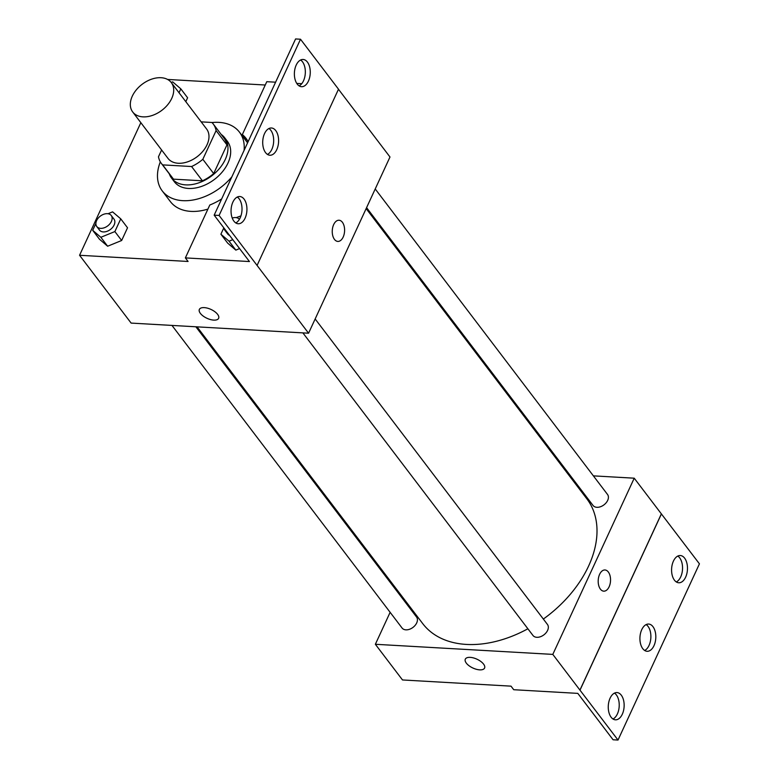 <?xml version="1.0" encoding="UTF-8"?>
<svg xmlns="http://www.w3.org/2000/svg" width="779" height="779" viewBox="0 0 779 779"><rect width="100%" height="100%" fill="white"/><g stroke="black" fill="none" stroke-linecap="round" stroke-linejoin="round"><path stroke-width="1.17" d="M161.058 77.715A24.256 16.33 142.8 0 1 171.322 82.603A24.256 16.33 142.8 0 1 161.896 110.287A24.256 16.33 142.8 0 1 132.703 111.972A24.256 16.33 142.8 0 1 136.344 89.819A24.256 16.33 142.8 0 1 161.058 77.715M171.322 82.603L206.601 129.002A24.256 16.33 142.8 0 1 197.175 156.686A24.256 16.33 142.8 0 1 167.982 158.371L132.703 111.972M161.613 149.987L158.468 156.783A32.572 21.939 142.8 0 0 161.36 163.405A32.572 21.939 142.8 0 0 162.645 164.885L191.576 166.531A32.572 21.939 142.8 0 0 202.832 159.305L216.104 130.59A32.572 21.939 142.8 0 0 213.222 123.968A32.572 21.939 142.8 0 0 211.927 122.478L201.177 121.865M202.832 159.305L213.689 173.581L226.962 144.865L216.104 130.59M213.222 123.968L224.07 138.243A32.572 21.939 142.8 0 1 226.962 144.865M213.689 173.581A32.572 21.939 142.8 0 1 202.423 180.806L191.576 166.531M161.36 163.405L172.208 177.68A32.572 21.939 142.8 0 0 173.503 179.16L202.423 180.806M169.296 173.844A33.351 22.455 -37.2 0 0 171.594 178.148A33.351 22.455 -37.2 0 0 198.781 182.851A33.351 22.455 -37.2 0 0 225.248 159.5A33.351 22.455 -37.2 0 0 224.693 137.776A33.351 22.455 -37.2 0 0 221.158 134.407M224.693 137.776L227.41 141.34A33.351 22.455 142.8 0 1 227.965 163.074A33.351 22.455 142.8 0 1 201.498 186.424A33.351 22.455 142.8 0 1 174.311 181.711L171.594 178.148M173.503 179.16L162.645 164.885M211.995 122.556A48.512 32.669 142.8 0 1 218.948 122.371A48.512 32.669 142.8 0 1 239.474 132.167A48.512 32.669 142.8 0 1 244.08 150.415M231.85 176.872A48.512 32.669 142.8 0 1 162.236 190.894A48.512 32.669 142.8 0 1 160.328 161.847M207.915 209.103A48.512 32.669 142.8 0 1 170.377 201.595L162.236 190.894M247.323 140.269A49.963 33.643 -37.2 0 0 245.064 138.146L242.347 134.572A49.963 33.643 142.8 0 1 246.057 138.419A49.963 33.643 142.8 0 1 248.121 141.671M265.249 85.018L167.582 79.448M140.843 122.673L79.565 255.278L188.08 261.471L185.373 257.898L249.446 261.549L214.167 215.16L219.094 215.442L308.572 333.208L389.987 156.998L338.476 89.254M187.603 97.774L185.811 101.66L187.603 97.774L180.825 88.855L172.665 81.863L171.205 82.457M95.885 223.407L92.691 230.311L99.478 239.231L107.629 246.222L121.66 240.497L127.532 227.78L120.755 218.85L112.595 211.869L108.018 213.728M242.347 134.572L266.788 81.688L275.6 82.194M296.75 83.402L301.755 83.684M214.167 215.16L295.582 38.95L300.509 39.232L338.505 89.195L257.089 265.405M79.565 255.278L131.125 323.09L308.572 333.208M337.813 241.422A10.614 6.164 93.3 0 0 343.169 237.069A10.614 6.164 -86.7 0 1 337.823 241.422A10.614 6.164 -86.7 0 1 332.273 230.477A10.614 6.164 -86.7 0 1 339.031 220.233A10.614 6.164 -86.7 0 1 344.143 226.173A10.614 6.164 -86.7 0 1 343.169 237.069A10.614 6.164 93.3 0 0 344.143 226.173A10.614 6.164 93.3 0 0 339.021 220.233M200.369 313.382A10.614 4.859 24.8 0 1 199.356 309.419A10.614 4.859 24.8 0 1 211.031 309.458A10.614 4.859 24.8 0 1 218.626 318.319A10.614 4.859 24.8 0 1 210.437 319.556A10.614 4.859 24.8 0 1 200.369 313.382M199.366 309.419A10.614 4.859 -155.2 0 0 200.369 313.372A10.614 4.859 -155.2 0 0 210.437 319.546A10.614 4.859 -155.2 0 0 218.626 318.319M300.509 39.232L219.094 215.442M297.237 84.093A13.642 7.926 93.3 0 0 301.541 86.703A13.642 7.926 93.3 0 0 310.227 73.538A13.642 7.926 93.3 0 0 303.099 59.467A13.642 7.926 93.3 0 0 294.988 68.649A13.642 7.926 93.3 0 0 297.237 84.093M233.904 221.148A13.642 7.926 93.3 0 0 238.218 223.758A13.642 7.926 93.3 0 0 246.904 210.583A13.642 7.926 93.3 0 0 239.776 196.512A13.642 7.926 93.3 0 0 231.665 205.695A13.642 7.926 93.3 0 0 233.904 221.148M265.571 152.626A13.642 7.926 93.3 0 0 269.885 155.235A13.642 7.926 93.3 0 0 278.57 142.06A13.642 7.926 93.3 0 0 271.433 127.99A13.642 7.926 93.3 0 0 263.321 137.172A13.642 7.926 93.3 0 0 265.571 152.626M221.664 198.927A49.963 33.643 142.8 0 1 209.804 205.013L185.373 257.898M223.826 227.857L220.895 234.206L227.672 243.126L235.833 250.117L239.581 248.579L235.833 250.117L229.045 241.198L232.794 239.659M299.117 85.885A13.642 7.926 93.3 0 0 305.3 73.255A13.642 7.926 93.3 0 0 300.597 60.002M235.794 222.94A13.642 7.926 93.3 0 0 241.977 210.301A13.642 7.926 93.3 0 0 237.274 197.048M267.46 154.417A13.642 7.926 93.3 0 0 273.643 141.778A13.642 7.926 93.3 0 0 268.93 128.525M366.149 208.587L586.85 498.833A103.091 69.419 142.8 0 1 543.343 619.052M527.88 628.78A103.091 69.419 142.8 0 1 422.734 623.628L197.058 326.849M315.154 318.962L547.452 624.456A9.095 6.125 142.8 0 1 543.917 634.836A9.095 6.125 142.8 0 1 532.972 635.469L302.885 332.876M375.215 188.956L607.523 494.461A9.095 6.125 142.8 0 1 603.988 504.841A9.095 6.125 142.8 0 1 593.043 505.474L366.578 207.652M195.86 326.781L416.541 616.997A9.095 6.125 142.8 0 1 413.016 627.377A9.095 6.125 142.8 0 1 402.061 628.01L171.974 325.418M390.133 612.313L375.361 644.282L552.808 654.399L634.223 478.189L593.384 475.862M569.488 474.499L568.3 474.43M399.208 592.683L398.77 593.617M603.764 591.164A10.614 6.164 93.3 0 0 609.11 586.811A10.614 6.164 -86.7 0 1 603.764 591.164A10.614 6.164 -86.7 0 1 598.214 580.219A10.614 6.164 -86.7 0 1 604.971 569.975A10.614 6.164 -86.7 0 1 610.084 575.915A10.614 6.164 -86.7 0 1 609.12 586.811A10.614 6.164 93.3 0 0 610.084 575.915A10.614 6.164 93.3 0 0 604.971 569.975M375.361 644.282L402.5 679.96L511.014 686.153L513.731 689.717L577.804 693.378L613.083 739.768L618.01 740.05L579.936 690.087L661.361 513.877L634.223 478.189M579.936 690.087L552.808 654.399M618.01 740.05L699.435 563.84L661.361 513.877M465.306 659.161A10.614 4.859 -155.2 0 0 466.319 663.114A10.614 4.859 24.8 0 1 465.306 659.161A10.614 4.859 24.8 0 1 476.972 659.2A10.614 4.859 24.8 0 1 484.577 668.061A10.614 4.859 24.8 0 1 476.388 669.297A10.614 4.859 24.8 0 1 466.309 663.124A10.614 4.859 -155.2 0 0 476.388 669.288A10.614 4.859 -155.2 0 0 484.577 668.061M642.782 648.683A13.642 7.926 93.3 0 0 647.086 651.293A13.642 7.926 93.3 0 0 655.782 638.118A13.642 7.926 93.3 0 0 648.644 624.047A13.642 7.926 93.3 0 0 640.533 633.239A13.642 7.926 93.3 0 0 642.782 648.683M621.291 695.18A13.642 7.926 93.3 0 0 616.978 692.57A13.642 7.926 93.3 0 0 608.292 705.745A13.642 7.926 93.3 0 0 615.429 719.815A13.642 7.926 93.3 0 0 623.531 710.633A13.642 7.926 93.3 0 0 621.291 695.18M684.614 558.134A13.642 7.926 93.3 0 0 680.31 555.524A13.642 7.926 93.3 0 0 671.615 568.699A13.642 7.926 93.3 0 0 678.752 582.77A13.642 7.926 93.3 0 0 686.864 573.578A13.642 7.926 93.3 0 0 684.614 558.134M580.024 690.087L661.439 513.877M644.661 650.475A13.642 7.926 93.3 0 0 650.845 637.845A13.642 7.926 93.3 0 0 646.142 624.583M613.005 718.998A13.642 7.926 93.3 0 0 619.003 708.267A13.642 7.926 93.3 0 0 616.364 694.907A13.642 7.926 93.3 0 0 614.475 693.115M676.328 581.952A13.642 7.926 93.3 0 0 682.326 571.211A13.642 7.926 93.3 0 0 679.687 557.852A13.642 7.926 93.3 0 0 677.808 556.06M179.024 92.74L180.825 88.855M92.691 230.311L100.851 237.293L114.873 231.567L120.755 218.85M111.251 215.51L113.968 219.074A9.095 6.125 142.8 0 1 110.433 229.454A9.095 6.125 142.8 0 1 99.478 230.087L96.771 226.514A9.095 6.125 142.8 0 1 98.135 218.208A9.095 6.125 142.8 0 1 107.405 213.67A9.095 6.125 142.8 0 1 111.251 215.51A9.095 6.125 142.8 0 1 107.716 225.891A9.095 6.125 142.8 0 1 96.771 226.514M99.478 239.231L107.629 246.222L100.851 237.293M107.629 246.222L121.66 240.497L114.873 231.567M121.66 240.497L127.532 227.78M240.945 215.89L236.222 217.633M220.895 234.206L229.045 241.198M229.552 235.394A9.095 6.125 142.8 0 1 227.682 233.982L224.965 230.418A9.095 6.125 142.8 0 1 224.109 228.237M227.672 243.126L235.833 250.117M232.239 218.052A9.095 6.125 142.8 0 1 235.599 217.565A9.095 6.125 142.8 0 1 239.396 219.347M226.835 231.821A9.095 6.125 142.8 0 1 224.965 230.418M247.586 142.83L239.474 132.167"/></g></svg>
